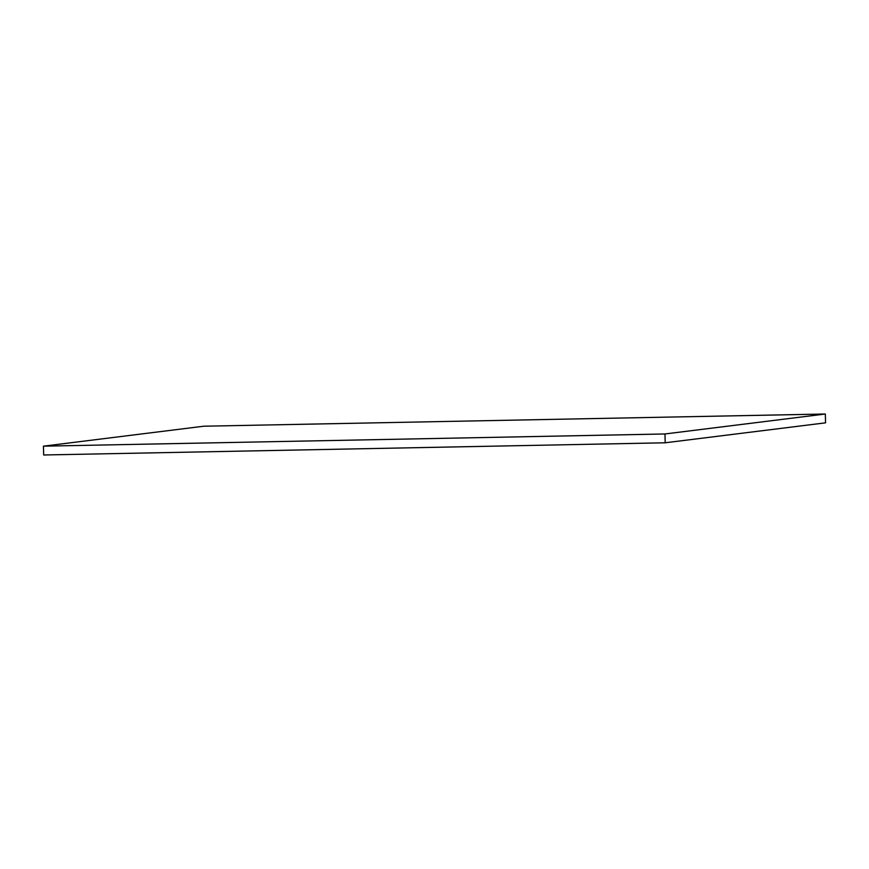 <?xml version="1.0" encoding="UTF-8"?>
<svg xmlns="http://www.w3.org/2000/svg" width="869" height="869" viewBox="0 0 869 869"><rect width="100%" height="100%" fill="white"/><g stroke="black" fill="none" stroke-linecap="round" stroke-linejoin="round"><path stroke-width="1.3" d="M664.97 433.968L43.45 446.166L203.802 426.212L825.322 414.013L664.97 433.968L665.198 442.788L43.678 454.987L43.45 446.166M665.198 442.788L825.55 422.834L825.322 414.013"/></g></svg>
